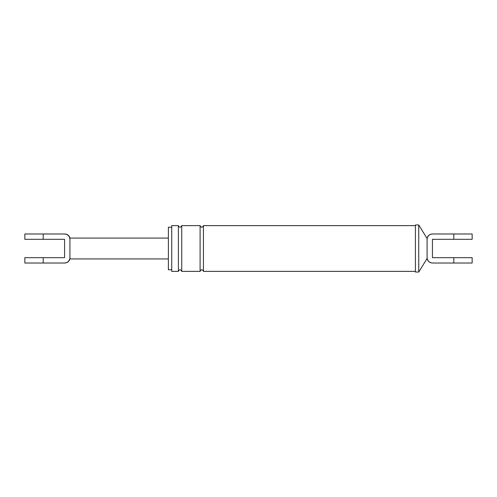 <?xml version="1.0" encoding="UTF-8"?>
<svg xmlns="http://www.w3.org/2000/svg" width="497" height="497" viewBox="0 0 497 497"><rect width="100%" height="100%" fill="white"/><g stroke="black" fill="none" stroke-linecap="round" stroke-linejoin="round"><path stroke-width="0.75" d="M168.384 238.069L69.915 238.069L69.915 239.318C69.574 236.1 67.791 234.317 64.573 233.981C67.791 234.317 69.574 236.1 69.915 239.318L69.915 257.682C69.574 260.9 67.791 262.683 64.573 263.019C67.791 262.683 69.574 260.9 69.915 257.682C69.574 260.9 67.791 262.683 64.573 263.019L43.208 263.019L43.208 257.682L24.85 257.682L64.573 257.682L64.573 239.318L24.85 239.318L43.208 239.318L43.208 233.981L64.573 233.981L51.558 233.981M168.384 258.931L69.915 258.931L69.915 257.682M43.208 233.981L24.85 233.981L43.208 233.981M43.208 263.019L24.85 263.019L43.208 263.019M445.442 233.981L432.427 233.981C429.209 234.317 427.426 236.1 427.085 239.318C427.426 236.1 429.209 234.317 432.427 233.981L432.427 233.981C429.209 234.317 427.426 236.1 427.085 239.318L427.085 238.467L418.741 224.967L415.405 224.967L415.405 272.033L418.741 272.033L418.741 224.967M427.085 239.318L427.085 257.682C427.426 260.9 429.209 262.683 432.427 263.019L453.792 263.019L453.792 257.682L472.15 257.682L432.427 257.682L432.427 239.318L472.15 239.318L453.792 239.318L453.792 233.981L432.427 233.981M418.741 272.033L427.085 258.533L427.085 257.682C427.426 260.9 429.209 262.683 432.427 263.019L445.442 263.019M171.726 271.368L171.726 225.632L178.398 225.632L178.398 271.368L171.726 271.368M171.726 269.778L168.384 269.778L168.384 227.222L171.726 227.222M453.792 233.981L472.15 233.981L453.792 233.981M453.792 263.019L472.15 263.019L453.792 263.019M415.405 271.368L203.435 271.368C202.322 269.212 201.21 269.212 200.098 271.368L181.74 271.368C180.628 269.212 179.516 269.212 178.398 271.368M181.74 271.368L181.74 225.632C180.628 227.781 179.516 227.781 178.398 225.632M200.098 271.368L200.098 225.632L181.74 225.632M203.435 271.368L203.435 225.632C202.322 227.781 201.21 227.781 200.098 225.632M415.405 225.632L203.435 225.632M69.915 258.931C69.12 261.484 67.393 262.851 64.722 263.019M69.915 238.069C69.12 235.516 67.393 234.149 64.722 233.981M24.85 233.981L24.85 239.318M24.85 257.682L24.85 263.019M427.085 238.467C427.749 235.69 429.507 234.193 432.359 233.981M427.085 258.533C427.749 261.31 429.507 262.807 432.359 263.019M472.15 239.318L472.15 233.981M472.15 257.682L472.15 263.019"/></g></svg>
